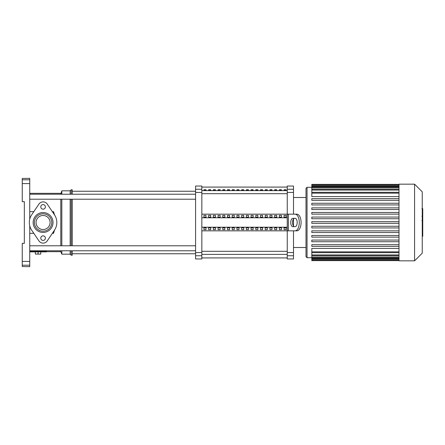 <?xml version="1.0" encoding="UTF-8"?>
<svg xmlns="http://www.w3.org/2000/svg" width="445" height="445" viewBox="0 0 445 445"><rect width="100%" height="100%" fill="white"/><g stroke="black" fill="none" stroke-linecap="round" stroke-linejoin="round"><path stroke-width="0.67" d="M284.071 189.731L286.152 189.731L286.152 190.449L284.071 190.449L284.071 189.731M279.354 189.731L281.44 189.731L281.44 190.449L279.354 190.449L279.354 189.731M274.643 189.731L276.723 189.731L276.723 190.449L274.643 190.449L274.643 189.731M269.926 189.731L272.006 189.731L272.006 190.449L269.926 190.449L269.926 189.731M265.209 189.731L267.295 189.731L267.295 190.449L265.209 190.449L265.209 189.731M260.497 189.731L262.578 189.731L262.578 190.449L260.497 190.449L260.497 189.731M255.78 189.731L257.866 189.731L257.866 190.449L255.78 190.449L255.78 189.731M251.063 189.731L253.149 189.731L253.149 190.449L251.063 190.449L251.063 189.731M246.352 189.731L248.432 189.731L248.432 190.449L246.352 190.449L246.352 189.731M241.635 189.731L243.721 189.731L243.721 190.449L241.635 190.449L241.635 189.731M236.924 189.731L239.004 189.731L239.004 190.449L236.924 190.449L236.924 189.731M232.207 189.731L234.287 189.731L234.287 190.449L232.207 190.449L232.207 189.731M227.49 189.731L229.576 189.731L229.576 190.449L227.49 190.449L227.49 189.731M222.778 189.731L224.859 189.731L224.859 190.449L222.778 190.449L222.778 189.731M218.061 189.731L220.147 189.731L220.147 190.449L218.061 190.449L218.061 189.731M213.344 189.731L215.43 189.731L215.43 190.449L213.344 190.449L213.344 189.731M208.633 189.731L210.713 189.731L210.713 190.449L208.633 190.449L208.633 189.731M203.916 189.731L206.002 189.731L206.002 190.449L203.916 190.449L203.916 189.731M22.25 179.791L22.25 178.467L29.748 178.334L29.748 179.791L22.25 179.791L22.25 201.668L24.336 201.668L24.336 243.332L22.25 243.332L22.25 265.209L29.748 265.209L29.748 266.666L22.25 266.533L22.25 265.209M22.25 183.59L29.748 183.59L29.748 179.791M29.748 183.59L29.748 219.14A13.751 13.751 0 0 1 31.69 214.802A13.751 13.751 0 0 0 31.69 230.198L38.943 240.923A5.001 5.001 0 0 0 47.226 240.923L54.474 230.198A13.751 13.751 0 0 0 54.474 214.802L47.226 204.077A5.001 5.001 0 0 0 38.943 204.077L31.69 214.802M31.69 230.198A13.751 13.751 0 0 1 29.748 225.86L29.748 261.41L22.25 261.41M29.748 265.209L29.748 261.41M60.793 245.779L60.793 199.221M60.793 194.22L61.833 190.833L61.833 194.22M61.833 245.779L61.833 199.221M70.165 245.779L70.165 199.221M70.165 194.22L70.165 190.833L61.833 190.833M71.206 245.779L71.206 199.221M71.206 194.22L71.206 189.792L70.165 190.833M72.251 245.779L72.251 199.221M72.251 194.22L72.251 189.792L71.206 189.792M29.748 211.675L33.803 211.675M52.365 211.675L53.5 211.675L54.602 214.985M50.101 222.5A7.02 7.02 0 0 0 43.082 215.48A7.02 7.02 0 0 0 36.062 222.5A7.02 7.02 0 0 0 43.082 229.52A7.02 7.02 0 0 0 50.101 222.5M54.602 230.015L53.5 233.325L52.365 233.325M53.5 211.675L53.5 213.355M53.5 231.645L53.5 233.325M33.803 233.325L29.748 233.325M46.419 251.664L60.793 251.664L60.793 250.78M29.748 251.369L46.419 251.369L46.419 251.876L29.748 251.876M35.378 251.876L35.378 254.084L40.79 254.084L40.79 251.876M38.081 251.876L38.081 254.084M70.165 250.78L70.165 254.167L71.206 255.208L72.251 255.208L72.251 250.78M71.206 255.208L71.206 250.78M70.165 254.167L61.833 254.167L61.833 250.78M29.748 199.221L195.583 199.221M29.748 194.22L195.583 194.22M287.248 189.264L287.248 186.043L293.5 186.043L293.5 189.264L287.248 189.264L287.248 192.451L293.5 192.451L293.5 189.264M293.5 230.833L293.5 252.549L287.248 252.549L287.248 230.833L201.835 230.833M293.5 192.451L293.5 214.167M293.5 218.985L293.5 226.016M201.835 214.167L287.248 214.167L287.248 192.451M287.248 252.549L287.248 255.736L293.5 255.736L293.5 252.549M201.835 255.736L201.835 258.957L195.583 258.957L195.583 255.736L201.835 255.736L201.835 252.549L195.583 252.549L195.583 255.736M195.583 189.264L195.583 186.043L201.835 186.043L201.835 189.264L195.583 189.264L195.583 192.451L201.835 192.451L201.835 189.264M201.835 192.451L201.835 252.549M195.583 252.549L195.583 192.451M293.5 255.736L293.5 258.957L287.248 258.957L287.248 255.736M286.152 217.171L284.071 217.171L284.071 215.369L286.152 215.369L286.152 217.171L286.152 215.369M284.071 217.171L284.071 215.369M284.071 229.631L284.071 227.829L286.152 227.829L286.152 229.631L284.071 229.631L284.071 227.829M286.152 229.631L286.152 227.829M281.44 217.171L279.354 217.171L279.354 215.369L281.44 215.369L281.44 217.171L281.44 215.369M279.354 217.171L279.354 215.369M279.354 229.631L279.354 227.829L281.44 227.829L281.44 229.631L279.354 229.631L279.354 227.829M281.44 229.631L281.44 227.829M276.723 217.171L274.643 217.171L274.643 215.369L276.723 215.369L276.723 217.171L276.723 215.369M274.643 217.171L274.643 215.369M274.643 229.631L274.643 227.829L276.723 227.829L276.723 229.631L274.643 229.631L274.643 227.829M276.723 229.631L276.723 227.829M272.006 217.171L269.926 217.171L269.926 215.369L272.006 215.369L272.006 217.171L272.006 215.369M269.926 217.171L269.926 215.369M269.926 229.631L269.926 227.829L272.006 227.829L272.006 229.631L269.926 229.631L269.926 227.829M272.006 229.631L272.006 227.829M267.295 217.171L265.209 217.171L265.209 215.369L267.295 215.369L267.295 217.171L267.295 215.369M265.209 217.171L265.209 215.369M265.209 229.631L265.209 227.829L267.295 227.829L267.295 229.631L265.209 229.631L265.209 227.829M267.295 229.631L267.295 227.829M262.578 217.171L260.497 217.171L260.497 215.369L262.578 215.369L262.578 217.171L262.578 215.369M260.497 217.171L260.497 215.369M260.497 229.631L260.497 227.829L262.578 227.829L262.578 229.631L260.497 229.631L260.497 227.829M262.578 229.631L262.578 227.829M257.866 217.171L255.78 217.171L255.78 215.369L257.866 215.369L257.866 217.171L257.866 215.369M255.78 217.171L255.78 215.369M255.78 229.631L255.78 227.829L257.866 227.829L257.866 229.631L255.78 229.631L255.78 227.829M257.866 229.631L257.866 227.829M253.149 217.171L251.063 217.171L251.063 215.369L253.149 215.369L253.149 217.171L253.149 215.369M251.063 217.171L251.063 215.369M251.063 229.631L251.063 227.829L253.149 227.829L253.149 229.631L251.063 229.631L251.063 227.829M253.149 229.631L253.149 227.829M248.432 217.171L246.352 217.171L246.352 215.369L248.432 215.369L248.432 217.171L248.432 215.369M246.352 217.171L246.352 215.369M246.352 229.631L246.352 227.829L248.432 227.829L248.432 229.631L246.352 229.631L246.352 227.829M248.432 229.631L248.432 227.829M243.721 217.171L241.635 217.171L241.635 215.369L243.721 215.369L243.721 217.171L243.721 215.369M241.635 217.171L241.635 215.369M241.635 229.631L241.635 227.829L243.721 227.829L243.721 229.631L241.635 229.631L241.635 227.829M243.721 229.631L243.721 227.829M239.004 217.171L236.924 217.171L236.924 215.369L239.004 215.369L239.004 217.171L239.004 215.369M236.924 217.171L236.924 215.369M236.924 229.631L236.924 227.829L239.004 227.829L239.004 229.631L236.924 229.631L236.924 227.829M239.004 229.631L239.004 227.829M234.287 217.171L232.207 217.171L232.207 215.369L234.287 215.369L234.287 217.171L234.287 215.369M232.207 217.171L232.207 215.369M232.207 229.631L232.207 227.829L234.287 227.829L234.287 229.631L232.207 229.631L232.207 227.829M234.287 229.631L234.287 227.829M229.576 217.171L227.49 217.171L227.49 215.369L229.576 215.369L229.576 217.171L229.576 215.369M227.49 217.171L227.49 215.369M227.49 229.631L227.49 227.829L229.576 227.829L229.576 229.631L227.49 229.631L227.49 227.829M229.576 229.631L229.576 227.829M224.859 217.171L222.778 217.171L222.778 215.369L224.859 215.369L224.859 217.171L224.859 215.369M222.778 217.171L222.778 215.369M222.778 229.631L222.778 227.829L224.859 227.829L224.859 229.631L222.778 229.631L222.778 227.829M224.859 229.631L224.859 227.829M220.147 217.171L218.061 217.171L218.061 215.369L220.147 215.369L220.147 217.171L220.147 215.369M218.061 217.171L218.061 215.369M218.061 229.631L218.061 227.829L220.147 227.829L220.147 229.631L218.061 229.631L218.061 227.829M220.147 229.631L220.147 227.829M215.43 217.171L213.344 217.171L213.344 215.369L215.43 215.369L215.43 217.171L215.43 215.369M213.344 217.171L213.344 215.369M213.344 229.631L213.344 227.829L215.43 227.829L215.43 229.631L213.344 229.631L213.344 227.829M215.43 229.631L215.43 227.829M210.713 217.171L208.633 217.171L208.633 215.369L210.713 215.369L210.713 217.171L210.713 215.369M208.633 217.171L208.633 215.369M208.633 229.631L208.633 227.829L210.713 227.829L210.713 229.631L208.633 229.631L208.633 227.829M210.713 229.631L210.713 227.829M206.002 217.171L203.916 217.171L203.916 215.369L206.002 215.369L206.002 217.171L206.002 215.369M206.002 229.631L203.916 229.631L203.916 227.829L206.002 227.829L206.002 229.631L206.002 227.829M203.916 217.171L203.916 215.369M203.916 229.631L203.916 227.829M201.835 217.777L287.248 217.777M201.835 227.223L287.248 227.223M290.452 230.833L296.915 230.833L287.248 230.833L287.248 214.167L296.915 214.167L290.452 214.167M295.113 226.666A4.166 2.086 -90 0 0 297.193 222.5A4.166 2.086 -90 0 0 295.113 218.334L292.81 218.334A4.166 2.086 -90 0 0 290.73 222.5A4.166 2.086 -90 0 0 292.81 226.666L294.618 226.666A4.166 2.086 90 0 1 292.532 222.5A4.166 2.086 90 0 1 294.618 218.334M296.915 214.167A8.333 4.166 90 0 1 301.081 222.5A8.333 4.166 90 0 1 296.915 230.833M295.113 230.833A8.333 4.166 -90 0 0 299.279 222.5A8.333 4.166 -90 0 0 295.113 214.167M398.998 260.831L414.584 260.831L422.249 253.166L422.249 191.834L414.584 184.169L398.998 184.169L398.998 260.831M307.044 257.711L307.044 187.289L305.999 188.335L305.999 256.665L307.044 257.711L311.811 257.711M307.044 187.289L311.811 187.289M398.998 251.853L311.811 251.853L311.811 248.416L398.998 248.416M398.998 196.584L311.811 196.584L311.811 184.658L398.998 184.658M398.998 223.334L311.811 223.334L311.811 221.666L398.998 221.666M398.998 246.335L311.811 246.335L311.811 244.667L398.998 244.667M398.998 241.735L311.811 241.735L311.811 240.066L398.998 240.066M398.998 237.135L311.811 237.135L311.811 235.466L398.998 235.466M398.998 232.535L311.811 232.535L311.811 230.866L398.998 230.866M398.998 227.935L311.811 227.935L311.811 226.266L398.998 226.266M398.998 218.734L311.811 218.734L311.811 217.065L398.998 217.065M398.998 214.134L311.811 214.134L311.811 212.465L398.998 212.465M398.998 209.534L311.811 209.534L311.811 207.865L398.998 207.865M398.998 204.934L311.811 204.934L311.811 203.265L398.998 203.265M398.998 200.333L311.811 200.333L311.811 198.665L398.998 198.665M398.998 184.375L311.811 184.375L311.811 184.658M311.811 251.853L311.811 260.625L398.998 260.625M414.584 260.831L414.584 184.169M422.75 208.889L422.75 215.708M422.75 209.206L422.249 209.206M422.249 216.721L422.75 216.721L422.75 220.648L421.905 220.648M422.75 218.823L422.249 218.823M422.249 223.635L422.75 223.635L422.75 221.082L422.249 221.082M422.75 223.635L422.75 236.301L422.249 236.301M422.75 234.131L422.249 234.131M422.75 233.781L422.249 233.781M422.75 231.055L422.249 231.055M422.75 229.409L422.249 229.409M422.75 228.691L422.249 228.691M422.75 226.583L422.249 226.583M43.082 240.417A2.292 2.292 0 0 0 45.373 238.125A2.292 2.292 0 0 0 43.082 235.833A2.292 2.292 0 0 0 40.79 238.125A2.292 2.292 0 0 0 43.082 240.417M43.082 209.167A2.292 2.292 0 0 0 45.373 206.875A2.292 2.292 0 0 0 43.082 204.583A2.292 2.292 0 0 0 40.79 206.875A2.292 2.292 0 0 0 43.082 209.167M43.082 229.52A7.02 7.02 0 0 0 50.101 222.5A7.02 7.02 0 0 0 43.082 215.48A7.02 7.02 0 0 0 36.062 222.5A7.02 7.02 0 0 0 43.082 229.52M43.082 232.44A9.94 9.94 0 0 0 53.022 222.5A9.94 9.94 0 0 0 43.082 212.56A9.94 9.94 0 0 0 33.147 222.5A9.94 9.94 0 0 0 43.082 232.44M43.082 213.811A8.689 8.689 0 0 1 51.77 222.5A8.689 8.689 0 0 1 43.082 231.189A8.689 8.689 0 0 1 34.399 222.5A8.689 8.689 0 0 1 43.082 213.811A8.689 8.689 0 0 1 51.77 222.5A8.689 8.689 0 0 1 43.082 231.189A8.689 8.689 0 0 1 34.399 222.5A8.689 8.689 0 0 1 43.082 213.811M38.943 204.077A5.001 5.001 0 0 1 47.226 204.077M54.474 214.802A13.751 13.751 0 0 1 54.474 230.198M47.226 240.923A5.001 5.001 0 0 1 38.943 240.923M287.248 190.61L201.835 190.61M201.835 193.703L287.248 193.703M287.248 251.297L201.835 251.297M201.835 254.39L287.248 254.39M288.366 214.167L288.366 230.833M398.998 193.147L311.811 193.147M398.998 190.065L311.811 190.065M398.998 187.857L311.811 187.857M398.998 186.36L311.811 186.36M398.998 185.493L311.811 185.493M398.998 254.935L311.811 254.935M398.998 257.143L311.811 257.143M398.998 258.64L311.811 258.64M398.998 259.507L311.811 259.507M422.75 216.025L422.249 216.025M422.75 214.434L422.249 214.434M422.75 211.631L422.249 211.631M422.75 220.598L422.249 220.598M422.75 222.355L422.249 222.355M422.75 223.796L422.249 223.796M201.835 187.084L287.248 187.084M201.835 257.916L287.248 257.916M60.793 193.336L29.748 193.336M60.793 251.664L61.833 254.167M72.251 253.75L195.583 253.75M72.251 191.25L195.583 191.25M195.583 245.779L29.748 245.779M195.583 250.78L29.748 250.78M293.5 247.498L305.999 247.498M293.5 197.502L305.999 197.502M311.811 192.312L398.998 192.312M311.811 189.231L398.998 189.231M311.811 187.022L398.998 187.022M311.811 185.526L398.998 185.526M398.998 252.688L311.811 252.688M398.998 255.769L311.811 255.769M398.998 257.978L311.811 257.978M398.998 259.474L311.811 259.474M398.998 260.342L311.811 260.342M421.905 208.699L422.75 208.699M421.905 216.22L422.75 216.22"/></g></svg>
